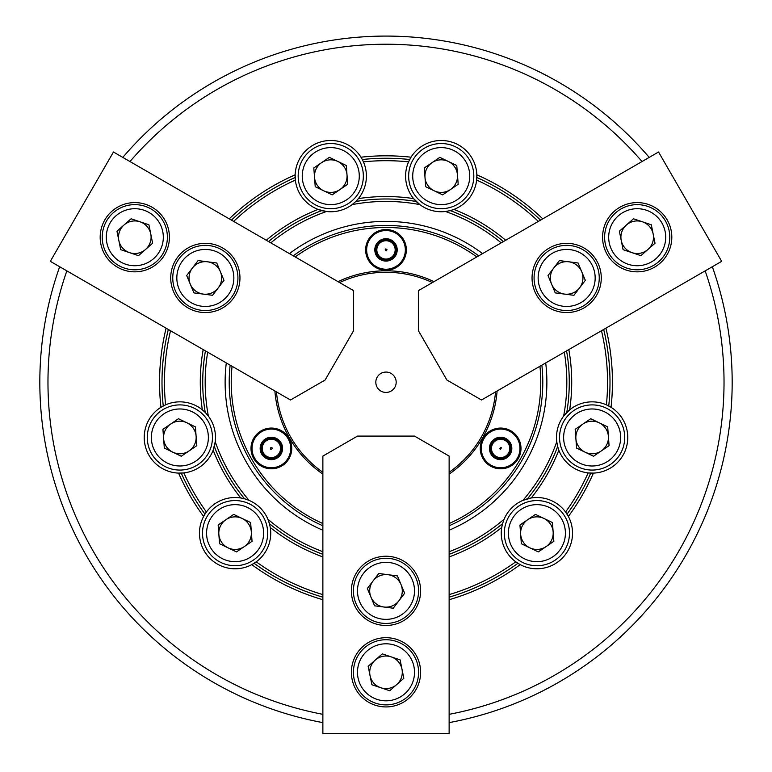 <?xml version="1.0" encoding="UTF-8"?>
<svg xmlns="http://www.w3.org/2000/svg" width="772" height="772" viewBox="0 0 772 772"><rect width="100%" height="100%" fill="white"/><g stroke="black" fill="none" stroke-linecap="round" stroke-linejoin="round"><path stroke-width="1.16" d="M545.707 362.937A160.865 160.865 0 0 1 449.13 530.219M322.87 530.219A160.865 160.865 0 0 1 226.292 362.937M289.423 253.602A160.865 160.865 0 0 1 482.577 253.602M322.87 551.7A180.822 180.822 0 0 1 267.874 519.16A35.637 35.637 0 0 0 249.095 500.381A180.822 180.822 0 0 1 215.243 441.748A35.637 35.637 0 0 0 208.372 416.098A180.822 180.822 0 0 1 207.687 352.196M564.313 352.196A180.822 180.822 0 0 1 563.628 416.098A35.637 35.637 0 0 0 556.757 441.748A180.822 180.822 0 0 1 522.905 500.381A35.637 35.637 0 0 0 504.126 519.16A180.822 180.822 0 0 1 449.13 551.7M270.818 242.862A180.822 180.822 0 0 1 326.498 211.499A35.637 35.637 0 0 0 352.148 204.619A180.822 180.822 0 0 1 419.852 204.619A35.637 35.637 0 0 0 445.502 211.499A180.822 180.822 0 0 1 501.182 242.862M183.842 472.898A35.637 35.637 0 0 0 215.243 441.748L213.159 450.182A185.714 185.714 0 0 0 240.748 497.969A35.637 35.637 0 0 0 206.413 512A221.554 221.554 0 0 1 183.842 472.898L178.583 473.101A35.637 35.637 0 0 0 183.842 472.898M203.181 349.591A185.714 185.714 0 0 0 202.351 409.835L205.236 412.46A35.637 35.637 0 0 0 165.604 404.827A221.554 221.554 0 0 1 170.525 330.734M266.311 240.256A185.714 185.714 0 0 1 318.064 209.415A35.637 35.637 0 0 0 326.498 211.499L318.064 209.415A35.637 35.637 0 0 1 295.358 180.088L295.155 174.839A35.637 35.637 0 0 0 295.358 180.088A221.554 221.554 0 0 0 233.646 221.4M449.13 714.332A338.03 338.03 0 0 0 705.154 270.875M642.024 161.541A338.03 338.03 0 0 0 129.976 161.541M66.846 270.875A338.03 338.03 0 0 0 322.87 714.332M166.105 328.187A226.437 226.437 0 0 0 160.952 407.288L165.604 404.827A35.637 35.637 0 0 0 178.583 473.101A226.437 226.437 0 0 0 203.615 516.458A35.637 35.637 0 0 0 256.246 561.833L251.797 564.631A226.437 226.437 0 0 0 322.87 599.709M229.236 218.852A226.437 226.437 0 0 1 295.155 174.839A35.637 35.637 0 0 1 360.968 157.198A226.437 226.437 0 0 1 411.032 157.198A35.637 35.637 0 0 0 419.852 204.619L413.589 198.597A185.714 185.714 0 0 0 358.411 198.597A35.637 35.637 0 0 0 363.419 161.85A221.554 221.554 0 0 1 408.581 161.85L411.032 157.198A35.637 35.637 0 0 1 476.845 174.839A226.437 226.437 0 0 1 542.764 218.852M605.895 328.187A226.437 226.437 0 0 1 611.048 407.288A35.637 35.637 0 0 0 606.396 404.827L611.048 407.288A35.637 35.637 0 0 1 593.417 473.101A226.437 226.437 0 0 1 568.385 516.458A35.637 35.637 0 0 0 565.587 512L568.385 516.458A35.637 35.637 0 0 1 520.203 564.631A226.437 226.437 0 0 1 449.13 599.709M208.372 416.098L205.236 412.46A183.273 183.273 0 0 1 205.429 350.893M268.56 241.559A183.273 183.273 0 0 1 321.779 210.602M163.259 405.956A223.996 223.996 0 0 1 168.315 329.461M231.436 220.126A223.996 223.996 0 0 1 295.155 177.502M204.956 514.142L206.413 512A35.637 35.637 0 0 0 203.615 516.458L204.956 514.142A223.996 223.996 0 0 1 181.256 473.091M244.56 498.799L249.095 500.381A35.637 35.637 0 0 0 240.748 497.969L244.56 498.799A183.273 183.273 0 0 1 214.346 446.467M449.13 556.902A185.714 185.714 0 0 0 501.713 527.508L502.543 523.686A35.637 35.637 0 0 0 520.203 564.631L515.754 561.833A221.554 221.554 0 0 1 449.13 594.614M322.87 594.614A221.554 221.554 0 0 1 256.246 561.833A35.637 35.637 0 0 0 270.287 527.508A185.714 185.714 0 0 0 322.87 556.902M517.896 563.299A223.996 223.996 0 0 1 449.13 597.171M322.87 597.171A223.996 223.996 0 0 1 254.104 563.299M322.87 554.306A183.273 183.273 0 0 1 269.457 523.686L270.287 527.508M504.126 519.16L502.543 523.686A183.273 183.273 0 0 1 449.13 554.306M267.874 519.16L269.457 523.686A35.637 35.637 0 0 0 267.874 519.16M556.757 441.748L557.654 446.467A35.637 35.637 0 0 0 593.417 473.101L588.158 472.898A221.554 221.554 0 0 1 565.587 512A35.637 35.637 0 0 0 522.905 500.381L531.252 497.969A185.714 185.714 0 0 0 558.841 450.182L557.654 446.467A183.273 183.273 0 0 1 527.44 498.799M590.744 473.091A223.996 223.996 0 0 1 567.044 514.142M505.689 240.256A185.714 185.714 0 0 0 453.936 209.415L450.221 210.602A35.637 35.637 0 0 0 476.845 174.839L476.642 180.088A221.554 221.554 0 0 1 538.354 221.4M601.475 330.734A221.554 221.554 0 0 1 606.396 404.827A35.637 35.637 0 0 0 563.628 416.098L569.649 409.835A185.714 185.714 0 0 0 568.819 349.591M476.845 177.502A223.996 223.996 0 0 1 540.564 220.126M603.685 329.461A223.996 223.996 0 0 1 608.741 405.956M445.502 211.499L450.221 210.602A183.273 183.273 0 0 1 503.441 241.559M566.571 350.893A183.273 183.273 0 0 1 566.764 412.46M362.3 159.514L363.419 161.85A35.637 35.637 0 0 0 360.968 157.198L362.3 159.514A223.996 223.996 0 0 1 409.7 159.514M352.148 204.619L355.786 201.492A35.637 35.637 0 0 0 358.411 198.597L355.786 201.492A183.273 183.273 0 0 1 416.214 201.492M712.334 266.736A346.174 346.174 0 0 1 449.13 722.621M322.87 722.621A346.174 346.174 0 0 1 59.666 266.736M122.796 157.401A346.174 346.174 0 0 1 649.204 157.401M541.857 365.156A156.793 156.793 0 0 1 449.13 525.78M322.87 525.78A156.793 156.793 0 0 1 230.143 365.156M293.263 255.822A156.793 156.793 0 0 1 478.736 255.822M497.11 390.989A111.448 111.448 0 0 1 449.13 474.104M322.87 474.104A111.448 111.448 0 0 1 274.89 390.989M338.02 281.655A111.448 111.448 0 0 1 433.98 281.655M449.13 523.551A154.757 154.757 0 0 0 539.937 366.266M476.807 256.931A154.757 154.757 0 0 0 295.193 256.931M232.063 366.266A154.757 154.757 0 0 0 322.87 523.551M520.994 448.426A20.361 20.361 0 0 0 490.442 430.795A20.361 20.361 0 0 0 490.442 466.066A20.361 20.361 0 0 0 520.994 448.426M291.739 448.426A20.361 20.361 0 0 0 261.187 430.795A20.361 20.361 0 0 0 261.187 466.066A20.361 20.361 0 0 0 291.739 448.426M406.362 249.887A20.361 20.361 0 0 0 375.819 232.256A20.361 20.361 0 0 0 375.819 267.527A20.361 20.361 0 0 0 406.362 249.887M397.204 249.887A11.204 11.204 0 0 0 380.403 240.189A11.204 11.204 0 0 0 380.403 259.585A11.204 11.204 0 0 0 397.204 249.887M282.571 448.426A11.204 11.204 0 0 0 265.771 438.728A11.204 11.204 0 0 0 265.771 458.134A11.204 11.204 0 0 0 282.571 448.426M511.826 448.426A11.204 11.204 0 0 0 495.026 438.728A11.204 11.204 0 0 0 495.026 458.134A11.204 11.204 0 0 0 511.826 448.426M375.819 382.246A10.181 10.181 0 0 0 391.095 391.066A10.181 10.181 0 0 0 391.095 373.436A10.181 10.181 0 0 0 375.819 382.246M495.537 391.896A109.962 109.962 0 0 1 449.13 472.29M322.87 472.29A109.962 109.962 0 0 1 276.463 391.896M339.593 282.562A109.962 109.962 0 0 1 432.407 282.562M420.615 590.86A34.615 34.615 0 0 0 368.688 560.877A34.615 34.615 0 0 0 368.688 620.833A34.615 34.615 0 0 0 420.615 590.86M420.615 672.306A34.615 34.615 0 0 0 368.688 642.333A34.615 34.615 0 0 0 368.688 702.288A34.615 34.615 0 0 0 420.615 672.306M357.494 436.093L414.506 436.093L449.13 456.088L449.13 733.4L322.87 733.4L322.87 456.088L357.494 436.093M370.965 597.142A16.289 16.289 0 0 0 398.95 600.732A16.289 16.289 0 0 0 388.075 574.696A16.289 16.289 0 0 0 370.965 597.142M397.406 575.902L378.753 573.499L367.347 588.457L374.594 605.817L393.247 608.211L404.653 593.253L397.406 575.902M414.274 594.488A28.506 28.506 0 0 0 375.009 564.554A28.506 28.506 0 0 0 368.717 613.528A28.506 28.506 0 0 0 414.274 594.488M418.318 595.009A32.578 32.578 0 0 1 381.841 623.168A32.578 32.578 0 0 1 353.682 586.701A32.578 32.578 0 0 1 390.159 558.542A32.578 32.578 0 0 1 418.318 595.009M370.029 675.529A16.289 16.289 0 0 0 396.769 684.532A16.289 16.289 0 0 0 391.201 656.875A16.289 16.289 0 0 0 370.029 675.529M400.118 659.877L382.285 653.874L368.176 666.304L371.882 684.745L389.715 690.747L403.824 678.318L400.118 659.877M413.02 681.415A28.506 28.506 0 0 0 380.374 644.359A28.506 28.506 0 0 0 364.606 691.152A28.506 28.506 0 0 0 413.02 681.415M416.88 682.709A32.578 32.578 0 0 1 375.597 703.186A32.578 32.578 0 0 1 355.12 661.913A32.578 32.578 0 0 1 396.403 641.436A32.578 32.578 0 0 1 416.88 682.709M377.527 253.39A9.168 9.168 0 0 1 387.206 240.806A9.168 9.168 0 0 1 393.266 255.474A9.168 9.168 0 0 1 377.527 253.39M368.119 257.279A19.348 19.348 0 0 1 388.538 230.712A19.348 19.348 0 0 1 401.334 261.679A19.348 19.348 0 0 1 368.119 257.279M376.591 253.776A10.181 10.181 0 0 1 387.341 239.793A10.181 10.181 0 0 1 394.067 256.092A10.181 10.181 0 0 1 376.591 253.776M314.522 177.328A16.289 16.289 0 0 1 337.837 161.445A16.289 16.289 0 0 1 339.941 189.574A16.289 16.289 0 0 1 314.522 177.328M332.172 194.872L347.709 184.276L346.31 165.526L329.364 157.353L313.818 167.949L315.227 186.708L332.172 194.872M307.208 192.17A28.506 28.506 0 0 0 356.452 188.493A28.506 28.506 0 0 0 328.64 147.684A28.506 28.506 0 0 0 307.208 192.17M303.84 194.467A32.578 32.578 0 0 1 312.419 149.189A32.578 32.578 0 0 1 357.687 157.768A32.578 32.578 0 0 1 349.118 203.036A32.578 32.578 0 0 1 303.84 194.467M424.986 177.328A16.289 16.289 0 0 1 448.3 161.445A16.289 16.289 0 0 1 450.404 189.574A16.289 16.289 0 0 1 424.986 177.328M442.636 194.872L458.182 184.276L456.773 165.526L439.828 157.353L424.291 167.949L425.69 186.708L442.636 194.872M417.671 192.17A28.506 28.506 0 0 0 466.915 188.493A28.506 28.506 0 0 0 439.114 147.684A28.506 28.506 0 0 0 417.671 192.17M414.313 194.467A32.578 32.578 0 0 1 422.882 149.189A32.578 32.578 0 0 1 468.16 157.768A32.578 32.578 0 0 1 459.581 203.036A32.578 32.578 0 0 1 414.313 194.467M543.971 518.475A16.289 16.289 0 0 1 546.074 546.615A16.289 16.289 0 0 1 520.656 534.369A16.289 16.289 0 0 1 543.971 518.475M519.952 524.989L521.361 543.749L538.306 551.912L553.842 541.317L552.443 522.557L535.498 514.393L519.952 524.989M534.774 504.724A28.506 28.506 0 0 0 513.341 549.21A28.506 28.506 0 0 0 562.585 545.524A28.506 28.506 0 0 0 534.774 504.724M534.475 500.661A32.578 32.578 0 0 1 569.389 530.721A32.578 32.578 0 0 1 539.329 565.644A32.578 32.578 0 0 1 504.415 535.575A32.578 32.578 0 0 1 534.475 500.661M189.043 450.945A16.289 16.289 0 0 1 163.616 438.699A16.289 16.289 0 0 1 186.94 422.805A16.289 16.289 0 0 1 189.043 450.945M195.412 426.887L178.467 418.723L162.921 429.319L164.32 448.078L181.266 456.242L196.812 445.647L195.412 426.887M205.545 449.854A28.506 28.506 0 0 0 177.743 409.054A28.506 28.506 0 0 0 156.311 453.54A28.506 28.506 0 0 0 205.545 449.854M209.222 451.63A32.578 32.578 0 0 1 165.719 466.838A32.578 32.578 0 0 1 150.511 423.345A32.578 32.578 0 0 1 194.004 408.127A32.578 32.578 0 0 1 209.222 451.63M599.207 422.805A16.289 16.289 0 0 1 601.311 450.945A16.289 16.289 0 0 1 575.893 438.699A16.289 16.289 0 0 1 599.207 422.805M575.188 429.319L576.587 448.078L593.533 456.242L609.079 445.647L607.68 426.887L590.734 418.723L575.188 429.319M590.011 409.054A28.506 28.506 0 0 0 568.578 453.54A28.506 28.506 0 0 0 617.822 449.854A28.506 28.506 0 0 0 590.011 409.054M589.702 404.991A32.578 32.578 0 0 1 624.625 435.051A32.578 32.578 0 0 1 594.565 469.974A32.578 32.578 0 0 1 559.642 439.915A32.578 32.578 0 0 1 589.702 404.991M244.27 546.615A16.289 16.289 0 0 1 218.852 534.369A16.289 16.289 0 0 1 242.167 518.475A16.289 16.289 0 0 1 244.27 546.615M250.639 522.557L233.694 514.393L218.158 524.989L219.557 543.749L236.502 551.912L252.048 541.317L250.639 522.557M260.782 545.524A28.506 28.506 0 0 0 232.97 504.724A28.506 28.506 0 0 0 211.538 549.21A28.506 28.506 0 0 0 260.782 545.524M264.449 547.29A32.578 32.578 0 0 1 220.956 562.498A32.578 32.578 0 0 1 205.748 519.006A32.578 32.578 0 0 1 249.24 503.798A32.578 32.578 0 0 1 264.449 547.29M501.829 439.345A9.168 9.168 0 0 1 507.889 454.013A9.168 9.168 0 0 1 492.16 451.929A9.168 9.168 0 0 1 501.829 439.345M503.17 429.251A19.348 19.348 0 0 1 515.966 460.218A19.348 19.348 0 0 1 482.751 455.818A19.348 19.348 0 0 1 503.17 429.251M501.964 438.342A10.181 10.181 0 0 1 508.7 454.64A10.181 10.181 0 0 1 491.214 452.315A10.181 10.181 0 0 1 501.964 438.342M278.634 454.013A9.168 9.168 0 0 1 262.905 451.929A9.168 9.168 0 0 1 272.574 439.345A9.168 9.168 0 0 1 278.634 454.013M286.711 460.218A19.348 19.348 0 0 1 253.496 455.818A19.348 19.348 0 0 1 273.915 429.251A19.348 19.348 0 0 1 286.711 460.218M279.445 454.64A10.181 10.181 0 0 1 261.959 452.315A10.181 10.181 0 0 1 272.709 438.342A10.181 10.181 0 0 1 279.445 454.64M140.002 221.786A16.289 16.289 0 0 0 118.83 240.439A16.289 16.289 0 0 0 145.57 249.443A16.289 16.289 0 0 0 140.002 221.786M138.516 255.657L152.624 243.228L148.919 224.787L131.086 218.775L116.977 231.214L120.683 249.655L138.516 255.657M113.407 256.063A28.506 28.506 0 0 0 161.821 246.326A28.506 28.506 0 0 0 129.175 209.27A28.506 28.506 0 0 0 113.407 256.063M110.357 258.755A32.578 32.578 0 0 1 113.262 212.773A32.578 32.578 0 0 1 159.244 215.677A32.578 32.578 0 0 1 156.34 261.669A32.578 32.578 0 0 1 110.357 258.755M647.969 249.443A16.289 16.289 0 0 0 642.401 221.786A16.289 16.289 0 0 0 621.228 240.439A16.289 16.289 0 0 0 647.969 249.443M619.376 231.214L623.081 249.655L640.914 255.657L655.023 243.228L651.317 224.787L633.484 218.775L619.376 231.214M631.573 209.27A28.506 28.506 0 0 0 615.805 256.063A28.506 28.506 0 0 0 664.219 246.326A28.506 28.506 0 0 0 631.573 209.27M630.772 205.284A32.578 32.578 0 0 1 669.141 230.789A32.578 32.578 0 0 1 643.626 269.158A32.578 32.578 0 0 1 605.258 243.653A32.578 32.578 0 0 1 630.772 205.284M207.417 261.785A16.289 16.289 0 0 0 190.308 284.231A16.289 16.289 0 0 0 218.293 287.821A16.289 16.289 0 0 0 207.417 261.785M212.59 295.3L223.996 280.342L216.749 262.991L198.086 260.589L186.679 275.546L193.936 292.906L212.59 295.3M188.059 300.617A28.506 28.506 0 0 0 233.617 281.577A28.506 28.506 0 0 0 194.351 251.643A28.506 28.506 0 0 0 188.059 300.617M185.589 303.859A32.578 32.578 0 0 1 179.432 258.195A32.578 32.578 0 0 1 225.096 252.039A32.578 32.578 0 0 1 231.253 297.702A32.578 32.578 0 0 1 185.589 303.859M579.618 287.821A16.289 16.289 0 0 0 568.732 261.785A16.289 16.289 0 0 0 551.633 284.231A16.289 16.289 0 0 0 579.618 287.821M548.004 275.546L555.251 292.906L573.914 295.3L585.321 280.342L578.064 262.991L559.411 260.589L548.004 275.546M555.666 251.643A28.506 28.506 0 0 0 549.374 300.617A28.506 28.506 0 0 0 594.932 281.577A28.506 28.506 0 0 0 555.666 251.643M554.103 247.88A32.578 32.578 0 0 1 596.727 265.385A32.578 32.578 0 0 1 579.222 308.009A32.578 32.578 0 0 1 536.598 290.504A32.578 32.578 0 0 1 554.103 247.88M188.03 307.922A34.615 34.615 0 0 0 239.957 277.949A34.615 34.615 0 0 0 188.03 247.966A34.615 34.615 0 0 0 188.03 307.922M117.489 267.199A34.615 34.615 0 0 0 169.415 237.216A34.615 34.615 0 0 0 117.489 207.243A34.615 34.615 0 0 0 117.489 267.199M353.624 330.638L325.108 380.017L290.494 400.002L50.334 261.341L113.455 152.007L353.624 290.668L353.624 330.638M549.355 247.966A34.615 34.615 0 0 0 549.355 307.922A34.615 34.615 0 0 0 601.272 277.949A34.615 34.615 0 0 0 549.355 247.966M619.887 207.243A34.615 34.615 0 0 0 619.887 267.199A34.615 34.615 0 0 0 671.814 237.216A34.615 34.615 0 0 0 619.887 207.243M446.892 380.017L418.376 330.638L418.376 290.668L658.545 152.007L721.666 261.341L481.506 400.002L446.892 380.017M386.946 249.501C383.578 247.156 386.212 253.534 386.946 249.501M500.497 449.439L501.395 447.76L500.951 447.461L499.638 448.677L500.497 449.439M270.567 447.808C269.669 451.63 274.716 447.007 270.567 447.808"/></g></svg>
